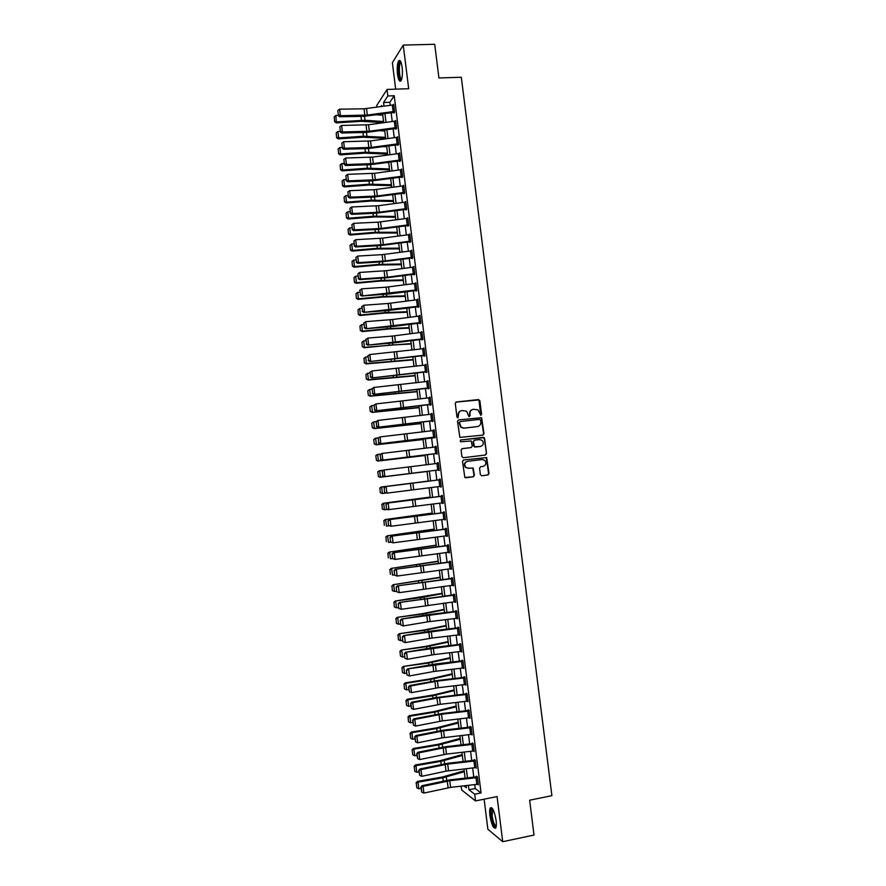 <?xml version="1.0" encoding="UTF-8"?>
<svg xmlns="http://www.w3.org/2000/svg" width="886" height="886" viewBox="0 0 886 886"><rect width="100%" height="100%" fill="white"/><g stroke="black" fill="none" stroke-linecap="round" stroke-linejoin="round"><path stroke-width="1.33" d="M480.832 415.312L481.574 414.327L479.869 400.738L478.484 399.586L456.334 401.989L455.26 403.407L456.966 417.073L457.951 417.871L458.483 415.113C458.405 412.588 459.557 411.071 461.916 410.561L466.601 411.159L468.794 416.409L470.167 415.6L469.945 413.828C469.879 411.314 471.009 409.808 473.368 409.299L477.975 409.864L480.832 415.312M480.755 415.324L478.949 399.94L455.913 402.111M457.896 417.882L458.483 415.113M469.358 416.597L469.945 413.828M496.116 820.469C494.421 811.055 492.472 806.902 490.279 807.999C489.593 809.317 489.471 811.82 489.892 815.497C491.564 824.855 493.513 829.008 495.739 827.978C496.415 826.66 496.537 824.157 496.116 820.469M402.122 67.247C401.247 61.522 400.073 59.406 398.611 60.901C397.271 63.659 396.895 68.167 397.515 74.424C398.379 80.139 399.553 82.254 401.026 80.77C402.366 78.057 402.731 73.549 402.122 67.247M480.378 474.63L481.762 475.76L487.953 474.974L489.017 473.545L486.658 457.553L463.588 459.978L462.514 461.418L464.829 477.443L473.345 476.823L474.409 475.372L473.168 468.052L468.472 468.207L465.881 467.365C463.987 464.552 464.563 462.525 467.609 461.318L482.194 459.535L484.686 460.288C486.669 463.101 486.126 465.139 483.047 466.401L480.633 466.7L479.559 468.14L480.378 474.63M474.741 784.653L475.217 788.529L481.054 792.937L474.686 794.21L475.516 800.922L461.661 789.969L461.185 786.181M376.927 107.184L376.727 105.534L387.027 89.464L408.69 88.7L403.241 45.086L434.705 44.3L438.935 77.968L461.307 77.237L551.9 795.661L529.64 800.202L534.014 835.044L502.716 841.7L497.079 796.569L475.516 800.922M387.027 89.464L387.835 95.965L383.549 102.521L384.003 106.209M481.054 792.937L394.226 95.732L387.835 95.965M482.948 435.104L484.011 433.686L481.596 417.683L458.583 419.92L457.508 421.348L459.867 437.396L482.948 435.104M484.609 438.481L486.514 453.599L485.45 455.027L463.312 457.719L461.905 456.578L461.097 450.066L462.171 448.637L471.175 447.563L472.249 446.123L471.241 440.962L460.941 441.782L460.277 441.582L460.709 439.988L484.121 437.606L486.514 453.599M484.121 799.183L487.865 829.23L502.716 841.7M403.241 45.086L392.376 62.729L395.677 89.154M394.226 95.732L389.851 102.289L390.228 105.345M391.158 112.799L392.243 121.515M393.162 128.924L394.248 137.684M395.167 145.06L396.263 153.876M397.183 161.208L398.279 170.068M399.187 177.366L400.295 186.281M401.203 193.547L402.322 202.506M403.219 209.727L404.337 218.742M405.234 225.919L406.353 234.989M407.25 242.133L408.38 251.247M409.266 258.347L410.406 267.517M411.281 274.582L412.433 283.808M413.308 290.829L414.46 300.099M415.324 307.088L416.486 316.402M417.35 323.346L418.513 332.726M419.377 339.626L420.551 349.062M421.404 355.917L422.578 365.397M423.43 372.231L424.615 381.755M425.457 388.544L426.653 398.124M427.495 404.869L428.691 414.504M429.522 421.215L430.729 430.895M431.56 437.562L432.767 447.308M433.597 453.931L434.816 463.721M435.635 470.3L436.853 480.134M437.673 486.724L438.891 496.537M439.722 503.17L440.94 512.939M441.771 519.628L442.978 529.363M443.82 536.108L445.027 545.798M445.868 552.587L447.065 562.245M447.917 569.078L449.113 578.702M449.977 585.591L451.162 595.17M452.026 602.115L453.211 611.65M454.086 618.638L455.271 628.141M456.146 635.184L457.32 644.654M458.206 651.742L459.38 661.166M460.266 668.31L461.429 677.701M462.326 684.9L463.489 694.247M464.397 701.49L465.549 710.793M466.457 718.092L467.609 727.362M468.528 734.715L469.669 743.952M470.599 751.35L471.74 760.542M472.67 767.996L473.8 777.144M393.107 111.525L392.299 105.057L393.716 104.936L394.514 111.403L367.325 115.08L340.423 115.689L339.593 116.753L363.958 116.332L393.783 112.456L393.86 113.109L394.602 112.046L393.628 104.293L393.174 104.969M395.112 127.695L394.314 121.227L395.721 121.094L396.529 127.562L369.329 131.228L342.428 131.97L341.586 132.989L365.951 132.446L395.787 128.581L395.865 129.234L396.607 128.215L395.643 120.452L395.156 121.127M397.127 143.875L396.319 137.396L397.736 137.275L398.545 143.742L371.334 147.397L344.433 148.25L343.591 149.236L367.945 148.582L397.792 144.717L397.88 145.37L398.622 144.396L397.659 136.621L397.138 137.308M399.143 160.067L398.335 153.588L399.752 153.455L400.561 159.934L373.338 163.578L346.437 164.552L345.595 165.494L369.949 164.718L399.398 160.909L399.885 161.518L400.638 160.587L399.675 152.813L399.132 153.499M401.159 176.27L400.35 169.791L401.768 169.658L402.576 176.137L375.343 179.769L348.453 180.866L347.6 181.763L371.943 180.877L401.413 177.067L401.901 177.676L402.654 176.79L401.69 169.004L401.114 169.702M403.174 192.495L402.377 186.005L403.783 185.861L404.592 192.351L377.347 195.972L350.457 197.19L349.605 198.043L373.947 197.046L403.828 193.203L403.905 193.846L404.68 193.004L403.706 185.218L403.086 185.916M405.201 208.719L404.393 202.229L405.81 202.086L406.619 208.575L379.352 212.186L352.473 213.526L351.609 214.334L375.952 213.227L405.843 209.384L405.921 210.037L406.696 209.229L405.722 201.443L405.068 202.152M407.217 224.966L406.408 218.465L407.826 218.321L408.634 224.822L381.368 228.422L354.489 229.873L353.625 230.648L377.957 229.419L407.46 225.62L407.937 226.229L408.712 225.465L407.748 217.668L407.039 218.388M409.243 241.214L408.435 234.712L409.853 234.569L410.661 241.07L383.372 244.658L356.504 246.242L355.629 246.961L379.961 245.621L409.875 241.789L409.963 242.443L410.739 241.723L409.764 233.915L409.011 234.646M411.27 257.483L410.462 250.971L411.879 250.827L412.688 257.339L385.388 260.905L358.52 262.61L357.645 263.297L381.966 261.835L411.901 258.014L411.979 258.668L412.765 257.981L411.791 250.173L411.015 250.904M413.297 273.763L412.477 267.24L413.895 267.096L414.714 273.608L387.404 277.174L360.547 279.001L359.661 279.644L387.691 277.695L413.518 274.283L413.995 274.893L414.792 274.261L413.817 266.442L413.042 267.173M415.324 290.043L414.504 283.531L415.922 283.376L416.741 289.899L361.676 295.99L389.707 293.919L415.944 290.486L416.021 291.14L416.819 290.553L415.844 282.723L415.069 283.465M417.35 306.346L416.542 299.822L417.959 299.678L418.768 306.191L363.692 312.359L388.002 310.554L417.959 306.744L418.048 307.398L418.845 306.844L417.871 299.025L417.096 299.756M419.377 322.659L418.569 316.136L419.986 315.981L420.795 322.504L365.708 328.739L393.727 326.425L419.986 323.013L420.064 323.667L420.883 323.157L419.909 315.327L419.122 316.069M421.415 338.984L420.595 332.46L422.013 332.294L422.832 338.829L367.723 345.13L395.743 342.694L422.013 339.294L422.09 339.947L422.91 339.482L421.935 331.641L421.149 332.383M423.442 355.33L422.633 348.785L424.051 348.63L424.859 355.164L369.75 361.543L424.04 355.585L424.117 356.238L424.948 355.818L423.973 347.976L423.187 348.719M425.479 371.677L424.671 365.132L426.088 364.977L426.897 371.511L371.777 377.957L426.066 371.899L426.155 372.541L426.974 372.164L426 364.323L425.225 365.065M427.517 388.035L426.698 381.489L428.115 381.323L428.935 387.869L373.792 394.381L428.104 388.212L428.182 388.865L429.012 388.533L428.038 380.67L427.251 381.423M429.555 404.415L428.735 397.858L430.153 397.692L430.973 404.249L375.819 410.827L430.131 404.537L430.219 405.19L431.05 404.902L430.075 397.039L429.289 397.792M431.593 420.795L430.773 414.238L432.191 414.072L433.01 420.628L377.846 427.274L432.169 420.883L432.246 421.537L433.099 421.282L432.113 413.419L431.338 414.172M433.631 437.197L432.822 430.64L434.24 430.463L435.048 437.031L379.884 443.742L435.137 437.684L434.151 429.81L433.376 430.563M435.679 453.61L434.86 447.042L436.277 446.865L437.097 453.433L381.91 460.222L435.834 453.643L437.175 454.086L436.2 446.212L435.414 446.976M438.282 469.979L383.937 476.712L437.872 470.023L439.223 470.51L438.238 462.625L437.462 463.389M440.32 486.392L441.272 486.946L440.287 479.06L439.423 479.149L440.364 479.703L386.119 486.503L386.927 493.125L384.491 492.406L384.302 487.732L384.491 492.406M442.369 502.849L443.31 503.392L442.335 495.495L441.461 495.551L442.402 496.094M444.418 519.307L445.359 519.849L444.384 511.953L443.498 511.953L444.451 512.496M446.466 535.775L447.419 536.318L446.433 528.41L445.547 528.377L445.625 529.031L446.489 528.92M448.515 552.266L449.468 552.798L448.482 544.89L447.596 544.812L447.674 545.466L448.537 545.344M450.575 568.757L451.517 569.299L450.531 561.381L449.645 561.259L449.723 561.912L450.586 561.79M452.624 585.269L453.577 585.801L452.591 577.882L451.683 577.716L452.635 578.248M454.684 601.782L455.625 602.325L454.64 594.395L453.743 594.185L454.684 594.705M456.744 618.317L457.685 618.86L456.7 610.919L455.792 610.664L456.733 611.185M458.804 634.863L459.745 635.395L458.76 627.454L457.84 627.155L458.782 627.676M460.864 651.42L461.805 651.952L460.82 644.011L459.9 643.668L460.842 644.188M462.924 668L463.876 668.52L462.88 660.568L461.949 660.181L462.902 660.701M464.984 684.579L465.936 685.111L464.94 677.148L464.009 676.716L464.951 677.225M467.055 701.169L467.996 701.701L467.011 693.738L466.069 693.262L467.011 693.771M468.129 709.819L469.059 710.328L468.129 709.819M469.137 717.782L470.067 718.302L469.082 710.339M471.263 734.394L472.138 734.926L471.142 726.952L470.189 726.387L471.064 726.897M473.39 751.018L474.209 751.561L473.213 743.575L472.26 742.966L473.08 743.487M475.494 767.653L476.28 768.195L475.284 760.21L474.32 759.557L475.106 760.088M477.609 784.309L478.351 784.852L477.355 776.856L476.391 776.158L477.133 776.701M468.406 785.373L468.949 789.769L474.686 794.21M384.934 113.663L386.019 122.368M386.938 129.777L388.024 138.537M388.943 145.913L390.039 154.718M390.947 162.06L392.044 170.92M392.952 178.219L394.06 187.123M394.968 194.388L396.075 203.348M396.972 210.569L398.091 219.573M398.988 226.761L400.118 235.82M401.004 242.963L402.133 252.078M403.019 259.177L404.16 268.347M405.035 275.402L406.176 284.627M407.051 291.649L408.202 300.919M409.066 307.896L410.229 317.221M411.093 324.165L412.256 333.535M413.12 340.445L414.283 349.87M415.135 356.726L416.32 366.206M417.162 373.028L418.347 382.564M419.189 389.342L420.385 398.921M421.215 405.666L422.412 415.301M423.253 422.002L424.449 431.692M425.28 438.36L426.487 448.094M427.318 454.717L428.536 464.508M429.345 471.086L430.574 480.921M431.393 487.51L432.612 497.312M433.431 503.946L434.649 513.714M435.48 520.403L436.687 530.138M437.518 536.872L438.725 546.562M439.567 553.351L440.774 563.009M441.616 569.842L442.812 579.455M443.676 586.344L444.861 595.924M445.724 602.868L446.909 612.403M447.773 619.392L448.958 628.894M449.833 635.938L451.007 645.396M451.893 652.495L453.056 661.908M453.953 669.052L455.116 678.443M456.013 685.631L457.165 694.978M458.073 702.221L459.225 711.536M460.133 718.834L461.285 728.093M462.193 735.446L463.345 744.672M464.264 752.07L465.405 761.262M466.335 768.716L467.465 777.864M381.722 106.519L381.6 105.523L380.869 106.641M463.91 785.871L466.335 787.754L466.069 785.627M465.139 778.13L463.998 768.982M463.079 761.528L461.938 752.336M461.019 744.938L459.867 735.712M458.959 728.37L457.807 719.1M456.899 711.801L455.747 702.498M454.839 695.255L453.687 685.908M452.79 678.709L451.627 669.329M450.741 662.185L449.567 652.76M448.681 645.673L447.508 636.214M446.633 629.171L445.459 619.668M444.584 612.68L443.399 603.144M442.546 596.2L441.35 586.632M440.497 579.743L439.301 570.13M438.448 563.286L437.252 553.639M436.41 546.85L435.203 537.16M434.373 530.415L433.165 520.691M432.335 514.002L431.117 504.234M430.297 497.6L429.079 487.798M428.259 481.209L427.041 471.374M426.221 464.796L425.003 455.005M424.184 448.382L422.976 438.648M422.146 431.98L420.939 422.301M420.108 415.589L418.912 405.965M418.07 399.221L416.885 389.641M416.043 382.852L414.858 373.327M414.017 366.505L412.832 357.025M411.979 350.169L410.816 340.733M409.952 333.834L408.789 324.464M407.925 317.52L406.774 308.195M405.899 301.218L404.747 291.948M403.883 284.927L402.731 275.712M401.856 268.646L400.716 259.487M399.841 252.377L398.7 243.262M397.814 236.13L396.695 227.06M395.798 219.883L394.68 210.868M393.783 203.658L392.675 194.687M391.767 187.433L390.66 178.529M389.762 171.231L388.655 162.371M387.747 155.028L386.65 146.223M385.731 138.847L384.646 130.098M334.232 116.852L334.642 121.736L334.232 116.852L335.894 115.479L336.337 122.899L361.067 121.304L383.727 122.656L382.641 113.973M389.851 102.289L383.549 102.521M475.217 788.529L468.949 789.769M411.004 250.871L411.868 250.816M413.031 267.107L413.895 267.04M415.047 283.343L415.911 283.276M417.073 299.59L417.937 299.523M419.1 315.859L419.964 315.781M421.127 332.128L421.991 332.051M423.154 348.42L424.017 348.331M425.18 364.722L426.044 364.633M427.207 381.024L428.071 380.936M429.234 397.349L430.098 397.26M431.272 413.684L432.135 413.596M433.309 430.031L434.173 429.943M435.347 446.4L436.211 446.289M437.385 462.769L438.249 462.658M440.397 487.023L441.261 486.912M442.446 503.425L443.299 503.314M444.484 519.838L445.348 519.717M446.533 536.263L447.397 536.141M448.571 552.698L449.435 552.576M450.62 569.155L451.483 569.022M452.668 585.613L453.532 585.491M454.717 602.092L455.581 601.959M456.777 618.583L457.641 618.439M458.826 635.085L459.69 634.941M460.886 651.598L461.75 651.454M462.935 668.122L463.799 667.966M464.995 684.657L465.859 684.501M467.055 701.203L440.298 704.292L413.585 709.354L412.754 702.664L410.517 703.661L411.503 708.523L410.927 703.838M472.526 409.487C470.455 410.174 469.469 411.658 469.569 413.939M461.052 410.761C458.992 411.458 458.007 412.942 458.117 415.213M482.848 435.115L483.623 433.763L481.209 417.782L458.583 419.92M480.577 420.174L479.603 419.377L460.166 421.57L459.413 422.567L461.174 427.218L464.109 428.104L477.399 426.576C479.747 426.055 480.888 424.549 480.81 422.035L480.577 420.174M459.923 421.636L459.413 422.567M477.676 426.543L463.743 428.193L460.809 427.318L459.048 422.666M485.24 455.061L486.115 453.665M461.927 448.693L470.964 447.596M460.476 440.043L483.224 437.352M480.489 446.455C483.59 445.16 484.11 443.111 482.05 440.309L479.625 439.589L474.497 440.187L473.434 441.616L474.431 446.777L480.489 446.455L475.361 447.065M474.298 440.231L473.434 441.616M474.974 447.131L473.589 446.001L473.046 441.693M484.221 438.57L482.837 437.429M483.047 466.401L480.544 466.712M467.42 461.34L467.243 461.373C464.186 462.592 463.611 464.607 465.504 467.42L468.472 468.207M465.682 477.775L472.958 476.856L474.032 475.417L472.781 468.096L468.096 468.251M481.63 475.771L487.555 475.018L488.618 473.578L486.259 457.619L463.411 460.011M335.894 115.479L338.042 115.335M376.705 114.792L382.796 115.224M334.786 121.338L336.68 121.88L364.977 120.274L383.583 121.537M336.337 122.899L334.642 121.736M392.299 105.057L364.046 108.812L339.615 109.177L340.423 115.689L338.397 115.058L337.832 110.506L338.397 115.058M338.064 115.49L339.593 116.753M339.615 109.177L337.832 110.506M336.204 132.867L336.614 137.74L336.204 132.867L337.865 131.493L340.014 131.361M380.116 130.718L384.757 131.006M337.865 131.493L338.651 137.906L363.448 136.245L385.543 137.319M336.758 137.352L338.651 137.906L338.297 138.88L336.614 137.74M385.676 138.393L363.027 137.219L338.297 138.88M338.175 148.892L338.585 153.754L338.175 148.892L339.836 147.53L341.996 147.386M383.671 146.633L386.728 146.799M339.836 147.53L340.634 153.954L365.431 152.226L387.503 153.123M338.729 153.378L340.634 153.954L340.268 154.873L338.585 153.754M387.636 154.142L364.999 153.145L340.268 154.873M340.146 164.929L340.556 169.78L340.146 164.929L341.819 163.578L343.967 163.423M387.381 162.548L388.688 162.603M341.819 163.578L342.605 170.001L367.402 168.207L389.475 168.927M340.7 169.425L342.605 170.001L342.24 170.887L340.556 169.78M389.596 169.902L366.97 169.093L342.24 170.887M395.787 128.581L396.352 128.559M394.314 121.227L368.532 124.771L341.619 125.458L342.428 131.97L340.401 131.327L339.836 126.776L340.401 131.327M340.069 131.737L341.586 132.989M341.619 125.458L339.836 126.776M397.792 144.717L398.39 144.695M396.319 137.396L370.525 140.929L343.624 141.738L344.433 148.25L342.406 147.619L341.841 143.056L342.406 147.619M342.074 148.006L343.591 149.236M343.624 141.738L341.841 143.056M399.807 160.875L400.439 160.842M398.335 153.588L372.53 157.11L345.64 158.029L346.437 164.552L344.41 163.91L343.846 159.347L344.41 163.91M344.078 164.287L345.595 165.494M345.64 158.029L343.846 159.347M342.129 180.977L342.539 185.816L342.129 180.977L343.79 179.636L345.95 179.481M343.79 179.636L344.588 186.06L369.384 184.199L391.435 184.742M342.683 185.473L344.588 186.06L344.211 186.902L342.539 185.816M391.546 185.672L368.953 185.041L344.211 186.902M401.812 177.034L402.477 176.99M400.35 169.791L374.534 173.291L347.644 174.343L348.453 180.866L346.415 180.212L345.861 175.649L346.415 180.212M346.083 180.578L347.6 181.763M347.644 174.343L345.861 175.649M401.491 79.795L400.716 79.762C398.113 78.345 397.803 61.71 400.394 61.721L400.826 61.821M401.059 62.385L400.472 62.84C398.567 65.221 399.265 77.979 401.347 79.087L401.679 79.219M399.974 60.536L399.619 60.946C397.271 63.892 398.135 79.696 400.705 81.08M496.171 826.66C494.233 826.904 492.605 823.227 491.287 815.629C490.844 811.565 491.121 809.25 492.118 808.697L492.561 808.73M492.118 808.697L492.871 809.239L492.107 815.652C493.125 821.876 494.51 825.353 496.26 826.073M491.475 807.589L491.276 807.855C490.6 809.173 490.479 811.665 490.899 815.308C491.974 822.197 493.546 826.472 495.606 828.155M344.1 197.046L344.51 201.864L344.1 197.046L345.773 195.706L347.921 195.54M345.773 195.706L346.57 202.141L371.367 200.214L393.406 200.579M344.654 201.543L346.57 202.141L346.193 202.938L344.51 201.864M393.506 201.454L370.924 201.011L346.193 202.938M346.083 213.116L346.481 217.923L346.083 213.116L347.755 211.787L349.904 211.621M347.755 211.787L348.541 218.222L373.349 216.228L395.366 216.428M346.636 217.624L348.541 218.222L348.165 218.986L346.481 217.923M395.477 217.247L375.221 216.904L348.165 218.986M348.065 229.208L348.464 233.993L348.065 229.208L349.737 227.879L351.886 227.702M349.737 227.879L350.524 234.325L375.332 232.265L397.338 232.276M348.619 233.705L350.524 234.325L350.136 235.034L348.464 233.993M397.437 233.051L374.878 232.974L350.136 235.034M350.048 245.3L350.446 250.085L350.048 245.3L351.72 243.982L353.868 243.805M351.72 243.982L352.506 250.428L377.314 248.301L399.309 248.146M350.601 249.808L352.506 250.428L352.119 251.103L350.446 250.085M399.398 248.866L376.86 248.977L352.119 251.103M352.03 261.414L352.429 266.177L352.03 261.414L353.702 260.096L355.851 259.908M353.702 260.096L354.5 266.553L379.297 264.36L401.28 264.017M352.584 265.922L354.5 266.553L354.101 267.184L352.429 266.177M401.369 264.692L378.843 264.992L354.101 267.184M403.828 193.203L404.537 193.159M402.377 186.005L374.058 189.715L349.66 190.656L350.457 197.19L348.431 196.537L347.866 191.963L348.431 196.537M348.087 196.88L349.605 198.043M349.66 190.656L347.866 191.963M405.843 209.384L406.585 209.34M404.393 202.229L378.555 205.707L351.664 206.992L352.473 213.526L350.446 212.861L349.881 208.288L350.446 212.861M350.103 213.194L351.609 214.334M351.664 206.992L349.881 208.288M407.859 225.587L408.656 225.531M406.408 218.465L378.078 222.153L353.68 223.338L354.489 229.873L352.451 229.208L351.886 224.634L352.451 229.208M352.107 229.518L353.625 230.648M353.68 223.338L351.886 224.634M409.875 241.789L410.727 241.734M408.435 234.712L382.575 238.157L355.696 239.696L356.504 246.242L354.466 245.566L353.902 240.981L354.466 245.566M354.123 245.854L355.629 246.961M355.696 239.696L353.902 240.981M411.901 258.014L412.765 257.948M410.462 250.971L382.099 254.647L357.722 256.065L358.52 262.61L356.482 261.935L355.917 257.35L356.482 261.935M356.139 262.212L357.645 263.297M357.722 256.065L355.917 257.35M354.012 277.528L354.411 282.28L354.012 277.528L355.685 276.233L357.844 276.033M355.685 276.233L356.482 282.689L381.29 280.419L403.252 279.91M354.566 282.047L356.482 282.689L356.083 283.276L354.411 282.28M403.329 280.53L380.825 281.017L356.083 283.276M413.917 274.25L414.781 274.184M412.477 267.24L386.595 270.662L359.738 272.445L360.547 279.001L358.509 278.315L357.944 273.73L358.509 278.315M358.154 278.569L359.661 279.644M359.738 272.445L357.944 273.73M355.995 293.665L356.394 298.405L355.995 293.665L357.678 292.369L359.827 292.17M357.678 292.369L358.476 298.826L383.273 296.5L405.234 295.813M356.549 298.183L358.476 298.826L358.066 299.379L356.394 298.405M405.301 296.378L382.807 297.054L358.066 299.379M415.944 290.486L416.808 290.42M359.605 290.364L361.754 288.836L362.562 295.392L360.524 294.706L359.96 290.11L360.524 294.706M414.504 283.531L386.13 287.186L361.754 288.836L359.96 290.11M360.17 294.949L361.676 295.99M357.988 309.812L358.376 314.53L357.988 309.812L359.661 308.527L361.82 308.317M359.661 308.527L360.458 314.984L385.266 312.592L407.206 311.717M358.542 314.331L360.458 314.984L360.048 315.494L358.376 314.53M407.272 312.249L384.79 313.101L360.048 315.494M417.959 306.744L418.823 306.678M361.621 306.744L363.781 305.238L364.589 311.806L362.54 311.108L361.975 306.512L362.54 311.108M416.542 299.822L388.146 303.477L363.781 305.238L361.975 306.512M362.186 311.329L363.692 312.359M359.971 325.959L360.369 330.677L359.971 325.959L361.654 324.686L363.803 324.475M361.654 324.686L362.452 331.154L387.26 328.695L409.188 327.643M360.536 330.489L362.452 331.154L360.369 330.677M409.243 328.119L389.098 328.983L362.031 331.619M419.986 323.013L420.85 322.936M363.637 323.146L365.796 321.651L366.616 328.23L364.567 327.521L364.002 322.925L364.567 327.521M418.569 316.136L392.642 319.514L365.796 321.651L364.002 322.925M364.212 327.731L365.708 328.739M361.964 342.129L362.352 346.825L361.964 342.129L363.648 340.866L365.796 340.645M363.648 340.866L364.445 347.334L411.159 343.58M362.518 346.659L364.445 347.334L362.352 346.825M411.215 344.001L391.08 345.042L364.024 347.755M422.013 339.294L422.877 339.216M365.663 339.548L367.823 338.087L368.631 344.665L366.594 343.956L366.029 339.349L366.594 343.956M420.595 332.46L392.177 336.082L367.823 338.087L366.029 339.349M366.228 344.145L367.723 345.13M363.958 358.309L364.345 362.994L363.958 358.309L365.641 357.047L367.79 356.825M365.641 357.047L366.439 363.526L413.142 359.528M364.511 362.839L366.439 363.526L364.345 362.994M413.186 359.893L366.007 363.902M424.04 355.585L424.903 355.507M367.69 355.973L369.85 354.522L370.658 361.111L368.62 360.392L368.044 355.795L368.62 360.392M422.633 348.785L369.85 354.522L368.044 355.795M368.255 360.569L369.75 361.543M365.951 374.501L366.339 379.175L365.951 374.501L367.635 373.25L369.783 373.017M367.635 373.25L368.432 379.729L415.124 375.487M366.505 379.042L368.432 379.729L366.339 379.175M415.169 375.808L368 380.061M367.768 390.826L368.332 395.366L367.768 390.826L369.628 389.463L371.788 389.231M367.945 390.704L369.628 389.463L370.426 395.953L417.107 391.457M368.498 395.245L370.426 395.953L368.332 395.366M417.14 391.723L369.994 396.241M369.761 407.028L370.326 411.569L369.761 407.028L371.633 405.688L373.781 405.445M369.938 406.929L371.633 405.688L372.43 412.178L419.1 407.438M370.503 411.469L372.43 412.178L370.326 411.569M419.122 407.66L371.976 412.422M371.755 423.242L372.319 427.783L371.755 423.242L373.626 421.924L375.93 421.658M371.932 423.154L373.626 421.924L374.424 428.414L421.083 423.43M372.497 427.694L374.424 428.414L372.319 427.783M421.105 423.597L373.981 428.625M373.759 439.456L374.313 444.008L373.759 439.456L375.631 438.171L378.278 437.861M373.936 439.39L375.631 438.171L376.428 444.672L423.065 439.434M374.49 443.941L376.428 444.672L374.313 444.008M423.087 439.556L375.974 444.827M375.753 455.692L376.495 460.199L375.753 455.692L377.17 454.562L380.603 454.075M375.941 455.648L377.635 454.429L378.433 460.93L425.058 455.448M376.495 460.199L377.968 461.052L376.317 460.244M425.07 455.515L377.968 461.052M377.757 471.939L378.499 476.469L377.757 471.939L379.164 470.787L382.929 470.3M377.934 471.906L379.629 470.699L380.437 477.211L427.052 471.474M378.499 476.469L379.972 477.277L378.311 476.491M427.052 471.496L379.972 477.277M428.248 481.087L381.168 487.023L428.248 481.098M379.939 488.186L380.315 492.749L379.939 488.186L381.644 486.979L382.442 493.502L385.731 493.081M380.504 492.738L382.442 493.502L380.315 492.749M379.751 488.197L381.168 487.023M430.231 497.079L383.173 503.281L430.242 497.146M381.944 504.466L382.32 509.029L381.944 504.466L383.649 503.281L384.446 509.804L387.426 509.417M382.508 509.029L384.446 509.804L382.32 509.029M381.755 504.466L383.173 503.281M432.213 513.083L385.166 519.539L432.235 513.204M383.948 520.769L384.325 525.309L383.948 520.769L385.654 519.584L386.462 526.107L389.098 525.763M383.76 520.758L385.166 519.539M434.206 529.108L387.171 535.82L434.229 529.274M385.964 537.082L386.329 541.612L385.964 537.082L387.658 535.908L388.467 542.431L390.759 542.132M385.764 537.049L387.171 535.82M436.2 545.134L389.175 552.111L436.222 545.355M387.968 553.407L388.334 557.925L387.968 553.407L389.674 552.233L390.482 558.778L392.631 558.479M387.769 553.351L389.175 552.111M438.193 561.181L391.191 568.402L438.227 561.447M389.984 569.742L390.349 574.239L389.984 569.742L391.69 568.579L392.487 575.125L394.647 574.815M389.785 569.676L391.191 568.402M440.187 577.229L393.196 584.716L440.22 577.55M391.989 586.089L392.354 590.574L391.989 586.089L393.705 584.937L394.503 591.483L396.662 591.172M394.503 591.483L392.553 590.674M391.789 586L393.196 584.716M442.18 593.299L395.2 601.04L420.54 597.718L442.225 593.675M394.004 602.447L394.37 606.921L394.004 602.447L395.721 601.306L396.518 607.851L398.678 607.541M396.518 607.851L394.569 607.032M393.805 602.347L395.2 601.04M444.174 609.369L421.98 613.732L397.216 617.376L422.556 614.02L444.229 609.801M396.02 618.827L396.385 623.279L396.02 618.827L397.736 617.686L398.545 624.242L400.693 623.921M398.545 624.242L396.585 623.412M395.82 618.705L397.216 617.376M446.179 625.461L423.984 630.012L399.232 633.723L424.571 630.345L446.234 625.937M398.035 635.207L398.401 639.648L398.035 635.207L399.752 634.077L400.561 640.633L402.709 640.312M400.561 640.633L398.6 639.792M397.836 635.063L399.232 633.723M448.172 641.564L426 646.304L401.247 650.091L426.598 646.68L448.238 642.095M400.062 651.609L400.417 656.028L400.062 651.609L401.768 650.479L402.576 657.047L404.736 656.714M402.576 657.047L400.627 656.194M399.852 651.443L401.247 650.091M450.177 657.678L428.016 662.606L403.263 666.46L428.614 663.027L450.254 658.254M402.078 668.011L402.432 672.43L402.078 668.011L403.794 666.892L404.603 673.471L406.752 673.127M404.603 673.471L402.643 672.607M401.867 667.834L403.263 666.46M452.181 673.803L430.042 678.92L405.279 682.84L405.821 683.327L430.64 679.385L452.259 674.434M404.094 684.435L404.448 688.832L404.094 684.435L405.821 683.327L406.63 689.906L408.778 689.552M406.63 689.906L404.669 689.031M403.883 684.236L405.279 682.84M454.186 689.928L434.361 694.79L407.294 699.242L407.837 699.763L432.667 695.765L454.274 690.615M406.12 700.87L406.475 705.256L406.12 700.87L407.837 699.763L408.645 706.341L410.805 705.998M408.645 706.341L406.685 705.466M405.91 700.649L407.294 699.242M456.19 706.076L434.074 711.591L409.321 715.644L409.864 716.22L434.694 712.145L456.279 706.818M408.147 717.306L408.49 721.68L408.147 717.306L409.864 716.22L410.672 722.81L412.832 722.444M410.672 722.81L408.712 721.913M407.925 717.084L409.321 715.644M458.195 722.234L436.1 727.938L411.337 732.069L411.89 732.689L436.72 728.536L458.295 723.031M410.174 733.763L410.739 738.381L410.174 733.763L411.89 732.689L412.71 739.278L414.858 738.913M412.71 739.278L410.739 738.381M409.952 733.519L411.337 732.069M460.211 738.415L438.127 744.306L413.363 748.504L413.928 749.157L438.747 744.949L460.31 739.256M412.2 750.243L412.765 754.85L412.2 750.243L413.928 749.157L414.737 755.758L416.885 755.393M414.737 755.758L412.765 754.85M411.979 749.977L413.363 748.504M462.215 754.595L440.154 760.675L415.39 764.95L415.955 765.648L440.785 761.373L462.326 755.481M414.227 766.722L414.792 771.341L414.227 766.722L415.955 765.648L416.763 772.249L418.923 771.872M416.763 772.249L414.792 771.341M414.006 766.434L415.39 764.95M464.231 770.787L442.18 777.066L417.417 781.408L417.982 782.15L442.812 777.797L464.342 771.728M416.254 783.213L416.83 787.831L416.254 783.213L417.982 782.15L418.801 788.761L420.95 788.374M418.801 788.761L416.83 787.831M416.032 782.914L417.417 781.408M426.066 371.899L426.93 371.81M369.706 372.408L371.876 370.979L372.696 377.569L370.647 376.849L370.071 372.242L370.647 376.849M424.671 365.132L371.876 370.979L370.071 372.242M370.282 377.004L371.777 377.957M428.104 388.212L428.968 388.123M371.732 388.843L373.914 387.448L374.723 394.037L372.674 393.318L372.109 388.699L372.674 393.318M426.698 381.489L373.914 387.448L372.109 388.699M372.308 393.45L373.792 394.381M430.131 404.537L430.995 404.448M373.759 405.301L375.941 403.927L376.749 410.517L374.7 409.797L374.136 405.179L374.7 409.797M428.735 397.858L375.941 403.927L374.136 405.179M374.335 409.919L375.819 410.827M432.169 420.883L433.032 420.784M375.797 421.78L377.968 420.418L378.787 427.019L376.738 426.288L376.162 421.67L376.738 426.288M430.773 414.238L377.968 420.418L376.162 421.67M376.362 426.387L377.846 427.274M434.206 437.23L435.07 437.13M377.824 438.26L380.005 436.92L380.825 443.521L378.765 442.79L378.2 438.16L378.765 442.79M432.822 430.64L380.005 436.92L378.2 438.16M378.388 442.878L379.884 443.742M436.244 453.599L437.108 453.499M379.85 454.751L382.043 453.433L382.852 460.044L380.803 459.302L380.227 454.673L380.803 459.302M434.86 447.042L382.043 453.433L380.227 454.673M380.426 459.369L381.91 460.222M381.888 471.263L384.081 469.968L384.889 476.579L382.841 475.826L382.265 471.197L382.841 475.826M439.135 469.857L438.326 463.289L384.081 469.968L382.265 471.197M382.453 475.882L383.937 476.712M440.364 479.714L441.184 486.292L386.927 493.125L384.878 492.372M384.302 487.732L386.119 486.503L385.155 486.613L439.5 479.802M385.155 486.613L383.926 487.776M441.815 502.916L440.995 496.337L442.413 496.149L443.233 502.739L388.013 509.727L386.529 508.941L385.964 504.311L386.529 508.941M440.995 496.337L387.193 503.115L441.538 496.204M386.34 504.289L388.157 503.06L388.976 509.683L386.916 508.918M387.193 503.115L385.964 504.311M443.864 519.373L443.044 512.784L444.462 512.606L445.281 519.196L391.014 526.251L388.566 525.487L388.002 520.857L388.566 525.487M443.044 512.784L389.231 519.639L443.587 512.617M388.378 520.846L390.194 519.628L391.014 526.251L388.954 525.487M389.231 519.639L388.002 520.857M445.913 535.842L445.093 529.252L446.511 529.075L447.33 535.665L393.063 542.841L390.604 542.044L390.039 537.414L390.604 542.044M445.093 529.252L391.269 536.174L445.625 529.031M390.427 537.425L392.243 536.196L393.063 542.841L390.992 542.066M391.269 536.174L390.039 537.414M447.962 552.332L447.142 545.732L448.56 545.543L449.379 552.144L395.101 559.431L392.653 558.623L392.077 553.983L392.653 558.623M447.142 545.732L393.306 552.72L447.674 545.466M392.465 554.005L394.281 552.786L395.101 559.431L393.041 558.656M393.306 552.72L392.077 553.983M450.01 568.823L449.191 562.222L450.62 562.034L451.439 568.635L397.149 576.044L394.691 575.202L394.115 570.562L394.691 575.202M449.191 562.222L395.344 569.288L449.723 561.912M394.514 570.606L396.33 569.399L397.149 576.044L395.09 575.258M395.344 569.288L394.115 570.562M452.07 585.336L451.251 578.735L452.668 578.536L453.488 585.148L399.198 592.656L396.74 591.804L396.164 587.152L396.74 591.804M451.251 578.735L397.393 585.856L451.771 578.37M396.563 587.219L398.379 586.011L399.198 592.656L397.127 591.87M397.393 585.856L396.164 587.152M454.13 601.86L453.3 595.248L454.728 595.049L455.548 601.66L401.247 609.291L398.778 608.416L398.213 603.765L398.778 608.416M453.3 595.248L399.431 602.436L453.82 594.838M398.611 603.842L400.428 602.635L401.247 609.291L399.176 608.494M399.431 602.436L398.213 603.765M456.179 618.395L455.36 611.772L456.777 611.584L457.608 618.195L427.561 621.861L403.296 625.937L400.826 625.029L400.262 620.377L400.826 625.029M455.36 611.772L401.48 619.037L429.411 614.496L455.869 611.329M400.66 620.477L402.477 619.281L403.296 625.937L401.225 625.139M401.48 619.037L400.262 620.377M458.239 634.941L457.42 628.318L458.837 628.119L459.668 634.741L432.102 638.042L405.356 642.594L402.875 641.663L402.31 637.012L402.875 641.663M457.42 628.318L403.529 635.65L431.449 630.976L457.929 627.82M402.709 637.123L404.537 635.927L405.356 642.594L403.285 641.785M403.529 635.65L402.31 637.012M460.299 651.498L459.48 644.875L460.897 644.676L461.728 651.299L434.151 654.588L407.405 659.262L404.935 658.32L404.359 653.658L404.935 658.32M459.48 644.875L405.566 652.262L433.498 647.467L459.978 644.321M404.758 653.79L406.585 652.594L407.405 659.262L405.334 658.453M405.566 652.262L404.359 653.658M462.37 668.066L461.54 661.432L462.968 661.233L463.788 667.867L433.708 671.51L409.465 675.952L406.984 674.977L406.408 670.303L406.984 674.977M461.54 661.432L407.626 668.897L435.535 663.979L462.038 660.845M406.818 670.458L408.645 669.273L409.465 675.952L407.394 675.132M407.626 668.897L406.408 670.303M464.43 684.645L463.599 678.011L465.028 677.812L465.848 684.446L438.249 687.713L411.525 692.642L410.694 685.963L408.457 686.982L409.443 691.822L408.867 687.148M463.599 678.011L437.429 681.079L410.694 685.963L409.675 685.542L437.584 680.492L464.098 677.38M409.675 685.542L408.457 686.982M409.443 691.822L411.525 692.642M467.919 701.036L467.088 694.402L439.478 697.659L412.754 702.664L411.724 702.21L435.901 697.592L466.147 693.926M411.724 702.21L410.517 703.661M411.503 708.523L413.585 709.354M468.561 717.848L467.73 711.203L469.159 711.004L469.99 717.638L442.358 720.883L415.645 726.066L414.814 719.377L412.577 720.351L413.563 725.235L412.987 720.551M467.73 711.203L441.538 714.249L414.814 719.377L413.784 718.878L441.682 713.562L468.218 710.472M413.784 718.878L412.577 720.351M413.563 725.235L415.645 726.066M470.632 734.472L469.801 727.827L471.23 727.616L472.05 734.261L441.926 737.883L417.705 742.8L416.874 736.111L414.626 737.052L415.623 741.959L415.047 737.274M469.801 727.827L443.587 730.85L416.874 736.111L415.833 735.557L443.731 730.119L470.278 727.041M415.833 735.557L414.626 737.052M415.623 741.959L417.705 742.8M472.703 751.106L471.873 744.45L473.301 744.24L474.121 750.896L446.478 754.108L419.765 759.546L418.945 752.845L416.686 753.776L417.683 758.704L417.107 754.019M471.873 744.45L445.647 747.463L418.945 752.845L417.893 752.258L445.78 746.688L472.338 743.631M417.893 752.258L416.686 753.776M417.683 758.704L419.765 759.546M474.774 767.752L473.944 761.096L475.372 760.875L476.192 767.531L446.035 771.141L421.836 776.313L421.005 769.602L418.746 770.51L419.754 775.46L419.167 770.765M473.944 761.096L447.707 764.086L421.005 769.602L419.953 768.97L447.84 763.267L474.409 760.221M419.953 768.97L418.746 770.51M419.754 775.46L421.836 776.313M476.845 784.409L476.015 777.742L477.443 777.531L478.274 784.188L450.597 787.388L423.896 793.081L423.076 786.369L420.817 787.255L421.814 792.217L421.238 787.521M476.015 777.742L449.767 780.721L423.076 786.369L422.013 785.694L449.889 779.857L476.469 776.823M422.013 785.694L420.817 787.255M421.814 792.217L423.896 793.081M360.99 116.376L361.477 120.286M364.489 116.31L364.977 120.274M367.325 115.08L366.527 108.613M364.844 115.269L364.046 108.812M362.994 132.512L363.448 136.245M366.483 132.435L366.948 136.222M364.988 148.66L365.431 152.226M368.476 148.56L368.919 152.171M366.981 164.818L367.402 168.207M370.47 164.707L370.902 168.141M369.329 131.228L368.532 124.771M366.848 131.427L366.04 124.97M371.334 147.397L370.525 140.929M368.853 147.608L368.044 141.129M373.338 163.578L372.53 157.11M370.846 163.788L370.049 157.309M368.986 180.988L369.384 184.199M372.474 180.855L372.873 184.122M375.343 179.769L374.534 173.291M372.851 179.991L372.054 173.501M370.99 197.168L371.367 200.214M374.479 197.024L374.856 200.103M372.995 213.36L373.349 216.228M376.472 213.194L376.838 216.106M375 229.563L375.332 232.265M378.477 229.385L378.82 232.121M377.004 245.787L377.314 248.301M380.482 245.588L380.803 248.146M379.009 262.012L379.297 264.36M382.497 261.802L382.785 264.183M377.347 195.972L376.539 189.493M374.867 196.194L374.058 189.715M379.352 212.186L378.555 205.707M376.871 212.418L376.063 205.929M381.368 228.422L380.559 221.921M378.876 228.643L378.078 222.153M383.372 244.658L382.575 238.157M380.891 244.89L380.083 238.389M385.388 260.905L384.579 254.404M382.907 261.149L382.099 254.647M381.013 278.248L381.29 280.419M384.502 278.027L384.779 280.231M387.404 277.174L386.595 270.662M384.923 277.418L384.114 270.906M383.029 294.506L383.273 296.5M386.506 294.263L386.761 296.289M389.419 293.443L388.611 286.931M386.938 293.698L386.13 287.186M385.045 310.776L385.266 312.592M388.522 310.51L388.755 312.359M391.435 309.735L390.626 303.222M388.954 309.989L388.146 303.477M387.049 327.045L387.26 328.695M390.538 326.768L390.737 328.44M393.45 326.037L392.642 319.514M390.97 326.292L390.161 319.768M389.065 343.336L389.253 344.809M392.553 343.048L392.731 344.532M395.477 342.35L394.669 335.816M392.985 342.616L392.177 336.082M391.091 359.638L391.247 360.934M394.569 359.328L394.724 360.635M397.493 358.675L396.684 352.141M395.012 358.941L394.204 352.406M393.107 375.952L393.24 377.071M396.585 375.62L396.729 376.76M395.123 392.276L395.245 393.218M398.6 391.933L398.722 392.886M397.149 408.612L397.238 409.376M400.627 408.258L400.716 409.033M399.165 424.97L399.243 425.546M402.643 424.582L402.72 425.18M412.477 532.586L412.555 533.184M415.955 532.087L416.021 532.685M414.493 548.855L414.593 549.619M417.959 548.334L418.059 549.121M416.509 565.124L416.619 566.076M419.975 564.592L420.097 565.556M418.524 581.415L418.657 582.545M421.991 580.862L422.135 582.002M420.54 597.718L420.695 599.025M424.006 597.142L424.172 598.471M422.556 614.02L422.744 615.515M426.022 613.433L426.21 614.939M424.571 630.345L424.782 632.017M428.038 629.736L428.248 631.43M426.598 646.68L426.819 648.53M430.053 646.049L430.286 647.932M428.614 663.027L428.868 665.065M432.08 662.374L432.335 664.434M430.64 679.385L430.917 681.6M434.107 678.72L434.384 680.957M432.667 695.765L432.966 698.157M436.122 695.067L436.421 697.492M434.694 712.145L435.015 714.725M438.149 711.436L438.47 714.05M436.72 728.536L437.064 731.293M440.176 727.805L440.53 730.607M438.747 744.949L439.113 747.884M442.203 744.196L442.579 747.175M440.785 761.373L441.173 764.496M444.24 760.598L444.628 763.765M442.812 777.797L443.221 781.109M446.267 777.011L446.688 780.367M399.52 375.011L398.711 368.465M397.039 375.287L396.219 368.742M401.546 391.357L400.738 384.812M399.054 391.634L398.246 385.089M403.573 407.715L402.765 401.17M401.081 408.003L400.273 401.458M405.6 424.084L404.791 417.539M403.108 424.383L402.299 417.827M407.626 440.475L406.818 433.918M405.146 440.774L404.326 434.218M409.664 456.866L408.845 450.31M407.172 457.176L406.364 450.609M411.691 473.279L410.882 466.712M409.199 473.589L408.391 467.022M437.717 470.034L436.898 463.456M413.729 489.703L412.909 483.125M411.237 490.013L410.428 483.446M439.766 486.469L438.947 479.891M415.755 506.127L414.947 499.56M413.275 506.449L412.455 499.87M417.793 522.574L416.985 515.995M415.312 522.906L414.493 516.316M419.831 539.031L419.023 532.453M417.35 539.364L416.531 532.774M421.88 555.511L421.06 548.921M419.388 555.843L418.569 549.254M423.918 571.991L423.098 565.39M421.426 572.334L420.606 565.733M425.956 588.481L425.147 581.88M423.475 588.825L422.655 582.224M428.004 604.994L427.185 598.382M425.513 605.337L424.693 598.737M430.053 621.507L429.234 614.906M427.561 621.861L426.742 615.249M432.102 638.042L431.283 631.43M429.61 638.407L428.791 631.784M434.151 654.588L433.332 647.965M431.659 654.953L430.84 648.33M436.2 671.145L435.38 664.522M433.708 671.51L432.889 664.888M438.249 687.713L437.429 681.079M435.757 688.09L434.937 681.456M440.298 704.292L439.478 697.659M437.806 704.68L436.986 698.035M466.49 701.247L465.671 694.602M442.358 720.883L441.538 714.249M439.866 721.27L439.046 714.637M444.418 737.495L443.587 730.85M441.926 737.883L441.095 731.238M446.478 754.108L445.647 747.463M443.986 754.507L443.155 747.862M448.537 770.742L447.707 764.086M446.035 771.141L445.215 764.485M450.597 787.388L449.767 780.721M448.106 787.798L447.275 781.131M398.611 60.901L399.664 60.879M401.048 62.385L400.394 61.721M401.214 62.817L400.472 62.84M493.037 809.516L492.417 809.649"/></g></svg>
